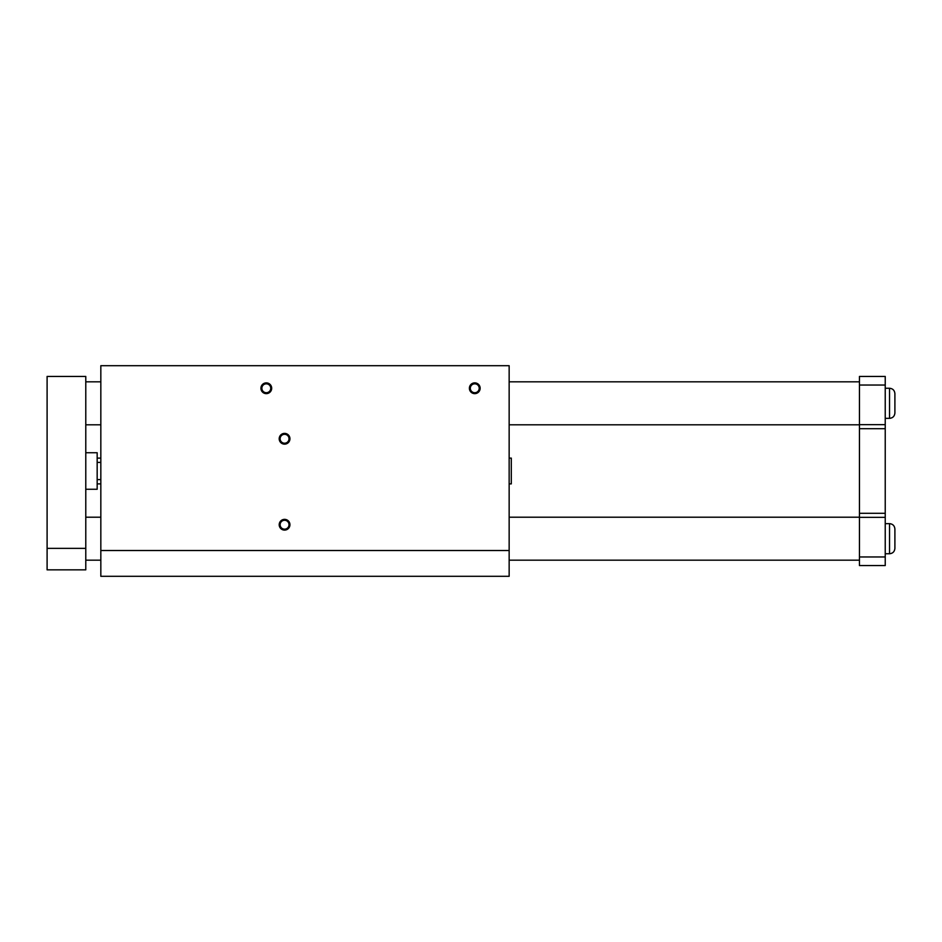 <?xml version="1.0" encoding="UTF-8"?>
<svg xmlns="http://www.w3.org/2000/svg" width="942" height="942" viewBox="0 0 942 942"><rect width="100%" height="100%" fill="white"/><g stroke="black" fill="none" stroke-linecap="round" stroke-linejoin="round"><path stroke-width="1.41" d="M509.151 550.517L509.151 365.696L100.829 365.696L100.829 550.517L509.151 550.517L509.151 576.304L100.829 576.304L100.829 550.517M279.197 524.729A5.369 5.369 0 0 1 287.251 520.078A5.369 5.369 0 0 1 287.251 529.38A5.369 5.369 0 0 1 279.197 524.729M279.197 438.76A5.369 5.369 0 0 1 287.251 434.109A5.369 5.369 0 0 1 287.251 443.423A5.369 5.369 0 0 1 279.197 438.76M260.934 388.257A5.369 5.369 0 0 1 268.988 383.606A5.369 5.369 0 0 1 268.988 392.92A5.369 5.369 0 0 1 260.934 388.257M469.387 388.257A5.369 5.369 0 0 1 477.453 383.606A5.369 5.369 0 0 1 477.453 392.92A5.369 5.369 0 0 1 469.387 388.257M474.756 392.708A4.439 4.439 0 0 0 479.207 388.257A4.439 4.439 0 0 0 474.756 383.818A4.439 4.439 0 0 0 470.317 388.257A4.439 4.439 0 0 0 474.756 392.708M266.303 392.708A4.439 4.439 0 0 0 270.743 388.257A4.439 4.439 0 0 0 266.303 383.818A4.439 4.439 0 0 0 261.864 388.257A4.439 4.439 0 0 0 266.303 392.708M509.151 483.894L511.294 483.894L511.294 458.106L509.151 458.106M284.566 434.321A4.439 4.439 0 0 0 280.127 438.76A4.439 4.439 0 0 0 284.566 443.211A4.439 4.439 0 0 0 289.017 438.76A4.439 4.439 0 0 0 284.566 434.321M284.566 520.278A4.439 4.439 0 0 0 280.127 524.729A4.439 4.439 0 0 0 284.566 529.168A4.439 4.439 0 0 0 289.017 524.729A4.439 4.439 0 0 0 284.566 520.278M85.781 489.263L97.167 489.263L97.167 452.737L85.781 452.737M47.1 548.362L47.1 376.447L85.781 376.447L85.781 569.851L47.1 569.851L47.1 548.362L85.781 548.362M859.445 556.957L885.233 556.957L885.233 565.553L859.445 565.553L859.445 376.447L885.233 376.447L885.233 385.043L859.445 385.043M885.233 556.957L885.233 385.043M885.233 553.743L889.531 553.743C892.792 553.425 894.582 551.635 894.9 548.362L894.9 529.027C894.582 525.766 892.792 523.976 889.531 523.646L889.531 553.743M100.829 479.596L97.167 479.596M885.233 388.257L889.531 388.257C892.792 388.575 894.582 390.377 894.9 393.638L894.9 412.973C894.582 416.234 892.792 418.024 889.531 418.354L885.233 418.354M885.233 424.654L859.445 424.654M885.233 428.692L859.445 428.692M885.233 513.308L859.445 513.308M885.233 517.346L859.445 517.346M889.531 388.257L889.531 418.354M885.233 523.646L889.531 523.646M97.167 483.894L100.829 483.894M97.167 458.106L100.829 458.106M85.781 424.795L100.829 424.795M509.151 424.795L859.445 424.795M85.781 381.816L100.829 381.816M509.151 381.816L859.445 381.816M85.781 560.184L100.829 560.184M509.151 560.184L859.445 560.184M85.781 517.205L100.829 517.205M509.151 517.205L859.445 517.205M100.829 462.404L97.167 462.404"/></g></svg>
